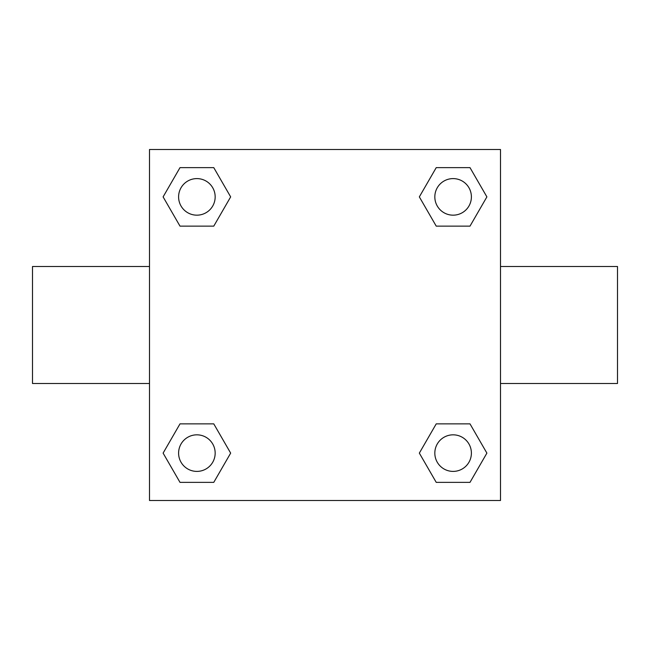 <?xml version="1.0" encoding="UTF-8"?>
<svg xmlns="http://www.w3.org/2000/svg" width="650" height="650" viewBox="0 0 650 650"><rect width="100%" height="100%" fill="white"/><g stroke="black" fill="none" stroke-linecap="round" stroke-linejoin="round"><path stroke-width="0.97" d="M213.769 226.135L180.001 226.135L163.109 196.885L180.001 167.635L213.769 167.635L230.661 196.885L213.769 226.135L180.001 226.135L202.572 226.135M202.572 423.865L213.769 423.865L230.661 453.115L213.769 482.365L180.001 482.365L163.109 453.115L180.001 423.865L213.769 423.865M447.427 226.135L436.231 226.135L419.339 196.885L436.231 167.635L469.999 167.635L486.891 196.885L469.999 226.135L436.231 226.135M436.231 423.865L469.999 423.865L486.891 453.115L469.999 482.365L436.231 482.365L419.339 453.115L436.231 423.865L469.999 423.865L447.427 423.865M500.5 383.5L617.5 383.5L617.5 266.5L500.5 266.5M149.5 266.5L32.5 266.5L32.5 383.5L149.5 383.5M149.5 149.5L500.5 149.5L500.5 500.5L149.5 500.5L149.5 149.5M469.999 482.365L436.231 482.365L469.999 482.365M471.396 453.115A18.281 18.281 0 0 0 443.974 437.279A18.281 18.281 0 0 0 443.974 468.951A18.281 18.281 0 0 0 471.396 453.115M213.769 482.365L180.001 482.365L213.769 482.365M215.166 453.115A18.281 18.281 0 0 0 187.744 437.279A18.281 18.281 0 0 0 187.744 468.951A18.281 18.281 0 0 0 215.166 453.115M436.231 167.635L469.999 167.635L436.231 167.635M471.396 196.885A18.281 18.281 0 0 0 443.974 181.049A18.281 18.281 0 0 0 443.974 212.721A18.281 18.281 0 0 0 471.396 196.885M180.001 167.635L213.769 167.635L180.001 167.635M215.166 196.885A18.281 18.281 0 0 0 187.744 181.049A18.281 18.281 0 0 0 187.744 212.721A18.281 18.281 0 0 0 215.166 196.885"/></g></svg>
